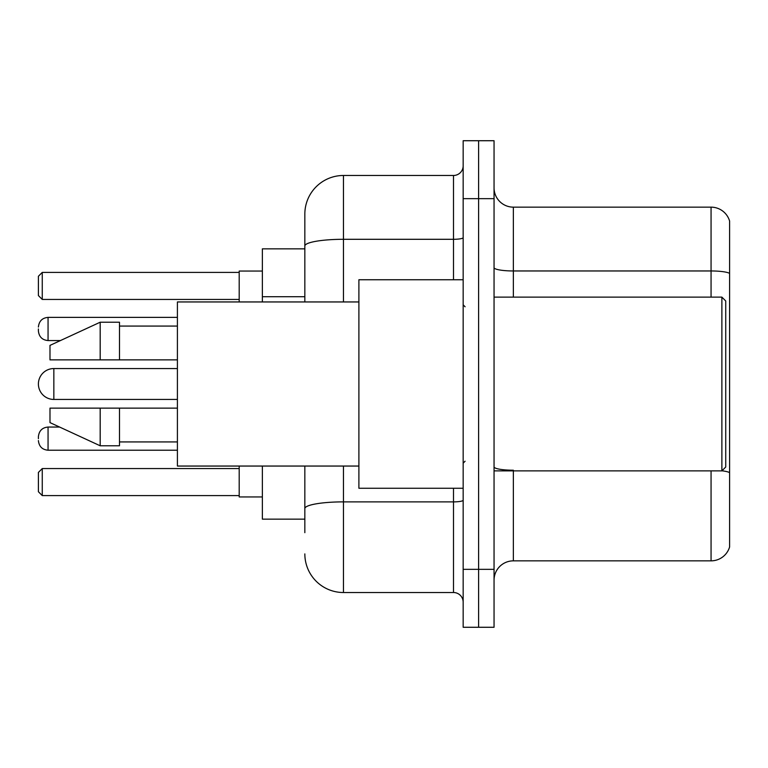 <?xml version="1.0" encoding="UTF-8"?>
<svg xmlns="http://www.w3.org/2000/svg" width="768" height="768" viewBox="0 0 768 768"><rect width="100%" height="100%" fill="white"/><g stroke="black" fill="none" stroke-linecap="round" stroke-linejoin="round"><path stroke-width="1.15" d="M304.838 248.851L262.368 248.851L262.368 301.949M304.838 519.149L262.368 519.149L262.368 466.051M304.838 532.666L304.838 466.051M463.162 569.347L463.162 627.274L478.608 627.274L478.608 569.347L478.608 627.274L494.054 627.274L494.054 569.347L478.608 569.347L478.608 198.653L478.608 569.347L463.162 569.347L463.162 198.653L478.608 198.653L478.608 140.726L478.608 198.653L494.054 198.653L494.054 569.347M494.054 198.653L494.054 140.726L463.162 140.726L463.162 198.653M343.459 466.051L343.459 592.522L453.504 592.522L453.504 488.256M304.838 301.949L304.838 214.099A38.611 38.611 0 0 1 343.459 175.478L453.504 175.478A9.658 9.658 0 0 0 463.162 165.83M304.838 214.099L304.838 235.334M463.162 602.17A9.658 9.658 0 0 0 453.504 592.522M343.459 592.522A38.611 38.611 0 0 1 304.838 553.901M494.054 580.166A19.306 19.306 0 0 1 513.36 560.851L711.062 560.851L711.062 470.88M729.6 221.05A19.306 19.306 0 0 0 711.062 207.149A19.306 19.306 0 0 1 729.6 221.05L729.6 546.95A19.306 19.306 0 0 1 711.062 560.851M729.6 273.379A19.306 3.35 180 0 0 711.062 270.96L711.062 207.149L513.36 207.149A19.306 19.306 0 0 1 494.054 187.834A19.306 19.306 0 0 0 513.36 207.149L513.36 297.12M729.6 273.648L729.6 472.627A19.306 3.35 180 0 0 721.958 470.803M177.408 368.554L53.846 368.554A15.446 15.446 0 0 0 38.4 384A15.446 15.446 0 0 1 53.846 368.554L53.846 399.446A15.446 15.446 0 0 1 38.4 384M721.882 297.12L725.741 300.979L725.741 467.021L721.882 470.88L721.882 297.12L494.054 297.12M463.162 279.744L358.896 279.744L358.896 488.256L463.162 488.256M358.896 301.949L177.408 301.949L177.408 466.051L358.896 466.051M100.186 359.866L49.987 359.866L49.987 345.389L100.186 322.214L100.186 359.866L177.408 359.866M100.186 322.214L119.491 322.214L119.491 359.866M177.408 408.134L119.491 408.134L119.491 445.786L100.186 445.786L100.186 408.134L49.987 408.134L49.987 422.611L100.186 445.786M49.987 408.134L62.765 408.134M119.491 408.134L100.186 408.134M239.194 466.051L239.194 496.944L262.368 496.944M262.368 271.056L239.194 271.056L239.194 301.949M42.259 495.6L38.4 491.731L38.4 472.426L42.259 468.566L42.259 495.6L239.194 495.6M42.259 468.566L239.194 468.566M42.259 299.434L38.4 295.574L38.4 276.269L42.259 272.4L42.259 299.434L239.194 299.434M42.259 272.4L239.194 272.4M38.4 438.643L38.4 436.714L38.4 438.643M38.4 328.973L38.4 330.902L38.4 328.973M304.838 296.717L262.368 296.717M463.162 500.198A9.658 1.68 0 0 1 453.504 501.878L343.459 501.878A38.611 6.701 180 0 0 304.838 508.589M343.459 175.478L343.459 239.299L453.504 239.299L453.504 175.478M304.838 246.01A38.611 6.701 180 0 1 343.459 239.299L343.459 301.949M453.504 279.744L453.504 239.299A9.658 1.68 0 0 0 463.162 237.619M513.36 470.88L513.36 560.851M711.062 297.12L711.062 270.96L513.36 270.96A19.306 3.35 0 0 1 494.054 267.61M513.36 470.218A19.306 3.35 0 0 1 494.054 466.858M38.4 436.714C39.024 430.79 42.24 427.574 48.058 427.056L48.058 450.221L177.408 450.221M177.408 317.386L48.058 317.386L48.058 340.56C42.24 340.042 39.024 336.826 38.4 330.902M494.054 470.88L721.882 470.88M465.091 306.768L463.162 304.838M119.491 326.074L177.408 326.074M119.491 441.926L177.408 441.926M465.091 461.232L463.162 463.162M177.408 399.446L53.846 399.446M48.058 427.056L59.606 427.056M48.058 450.221C42.24 449.702 39.024 446.486 38.4 440.573M48.058 340.56L60.442 340.56M48.058 317.386C42.24 317.904 39.024 321.13 38.4 327.043"/></g></svg>
